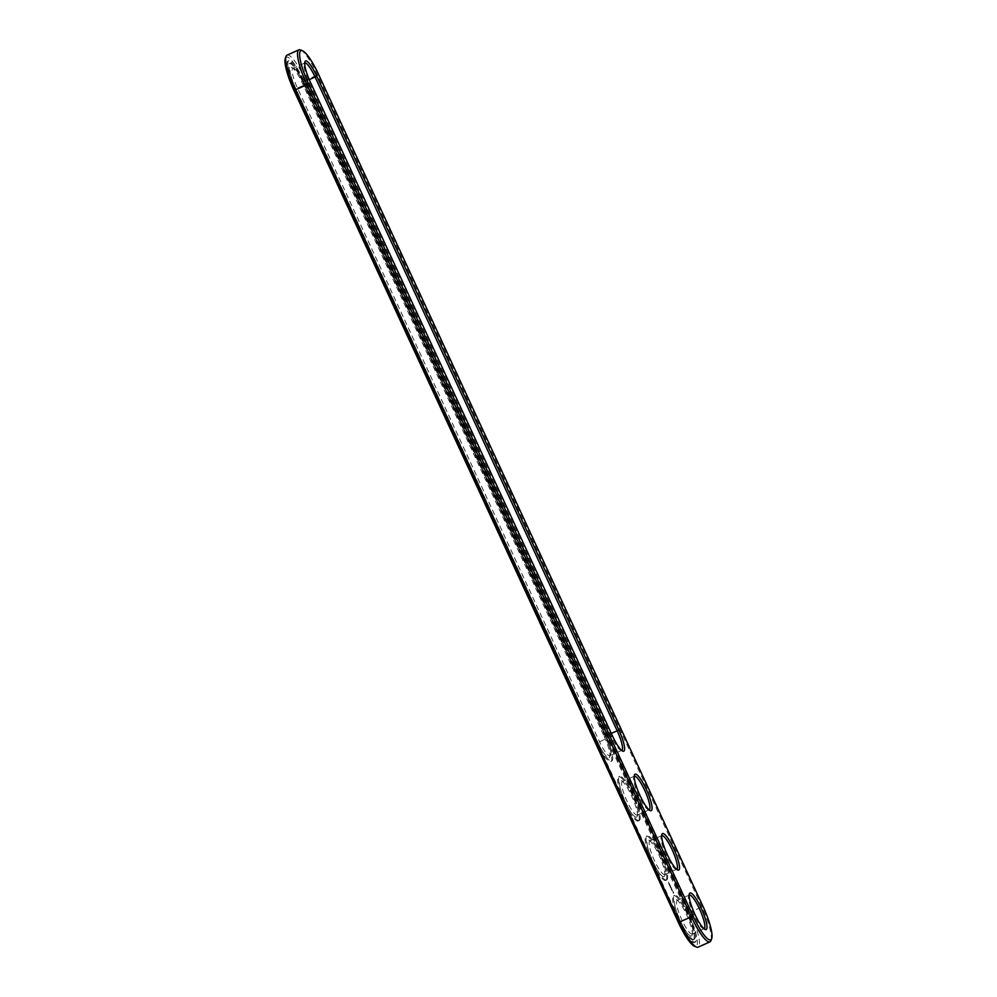 <?xml version="1.0" encoding="UTF-8"?>
<svg xmlns="http://www.w3.org/2000/svg" width="997" height="997" viewBox="0 0 997 997"><rect width="100%" height="100%" fill="white"/><g stroke="black" fill="none" stroke-linecap="round" stroke-linejoin="round"><path stroke-width="0.75" stroke-dasharray="4.99 3.74" d="M300.533 49.95A32.826 6.829 -113.9 0 1 317.432 74.85L701.876 906.884A32.826 6.829 -113.9 0 1 710.973 940.62M287.049 55.109A32.826 6.829 -113.9 0 1 305.568 80.109L690.024 912.13A32.826 6.829 -113.9 0 1 698.099 947.15M285.304 58.387A31.243 6.493 -113.9 0 1 303.911 80.969L688.366 913.003A31.243 6.493 -113.9 0 1 694.498 946.24M621.654 750.429A18.382 3.826 -113.9 0 1 620.807 750.342A18.382 3.826 -113.9 0 1 611.348 736.397L309.282 82.664A18.382 3.826 -113.9 0 1 304.185 63.771A18.382 3.826 -113.9 0 1 304.683 63.085M649.109 809.863A18.382 3.826 -113.9 0 1 648.274 809.776A18.382 3.826 -113.9 0 1 638.242 794.572A18.382 3.826 -113.9 0 1 633.718 776.937A18.382 3.826 -113.9 0 1 634.217 776.252M676.577 869.284A18.382 3.826 -113.9 0 1 675.729 869.21A18.382 3.826 -113.9 0 1 665.697 854.005A18.382 3.826 -113.9 0 1 661.173 836.371A18.382 3.826 -113.9 0 1 661.672 835.685M704.032 928.718A18.382 3.826 -113.9 0 1 703.184 928.631A18.382 3.826 -113.9 0 1 693.164 913.439A18.382 3.826 -113.9 0 1 688.64 895.792A18.382 3.826 -113.9 0 1 689.139 895.119M679.082 921.889L294.626 89.867A27.044 5.621 -113.9 0 1 287.971 61.016A27.044 5.621 -113.9 0 1 303.238 81.617L687.693 913.638A27.044 5.621 -113.9 0 1 694.348 942.489A27.044 5.621 -113.9 0 1 679.082 921.889L680.029 921.477A27.044 5.621 -113.9 0 0 695.283 942.078L694.348 942.489M604.182 736.434A19.952 4.15 -113.9 0 1 609.715 756.947A19.952 4.15 -113.9 0 1 597.826 742.516L295.76 88.783A19.952 4.15 -113.9 0 1 291.847 67.547A19.952 4.15 -113.9 0 1 302.116 82.689L604.182 736.434L605.341 736.048A18.382 3.826 -113.9 0 1 610.438 754.941A18.382 3.826 -113.9 0 1 609.865 755.651A18.382 3.826 -113.9 0 1 599.484 741.656L297.418 87.923A18.382 3.826 -113.9 0 1 292.894 68.307A18.382 3.826 -113.9 0 1 293.816 68.369A18.382 3.826 -113.9 0 1 303.275 82.315L605.341 736.048L611.298 733.406M637.569 814.923A18.382 3.826 -113.9 0 1 637.32 815.085A18.382 3.826 -113.9 0 1 626.378 799.831A18.382 3.826 -113.9 0 1 622.427 781.474A18.382 3.826 -113.9 0 1 623.337 781.536A18.382 3.826 -113.9 0 1 633.369 796.728A18.382 3.826 -113.9 0 1 637.893 814.375A18.382 3.826 -113.9 0 1 637.569 814.923M665.024 874.357A18.382 3.826 -113.9 0 1 664.787 874.519A18.382 3.826 -113.9 0 1 653.845 859.264A18.382 3.826 -113.9 0 1 649.882 840.907A18.382 3.826 -113.9 0 1 650.804 840.957A18.382 3.826 -113.9 0 1 660.824 856.161A18.382 3.826 -113.9 0 1 665.36 873.808A18.382 3.826 -113.9 0 1 665.024 874.357M692.491 933.778A18.382 3.826 -113.9 0 1 692.242 933.952A18.382 3.826 -113.9 0 1 681.3 918.686A18.382 3.826 -113.9 0 1 677.349 900.341A18.382 3.826 -113.9 0 1 678.259 900.391A18.382 3.826 -113.9 0 1 688.291 915.595A18.382 3.826 -113.9 0 1 692.815 933.229A18.382 3.826 -113.9 0 1 692.491 933.778M294.626 89.867L295.573 89.443A27.044 5.621 -113.9 0 1 288.918 60.593A27.044 5.621 -113.9 0 1 304.185 81.193L688.628 913.227A27.044 5.621 -113.9 0 1 695.283 942.078M295.573 89.443L680.029 921.477M636.809 816.967A19.952 4.15 -113.9 0 1 624.122 799.32A19.952 4.15 -113.9 0 1 621.368 780.726A19.952 4.15 -113.9 0 1 632.26 797.226A19.952 4.15 -113.9 0 1 637.17 816.381A19.952 4.15 -113.9 0 1 636.809 816.967M664.276 876.4A19.952 4.15 -113.9 0 1 651.577 858.741A19.952 4.15 -113.9 0 1 648.835 840.147A19.952 4.15 -113.9 0 1 659.715 856.66A19.952 4.15 -113.9 0 1 664.638 875.802A19.952 4.15 -113.9 0 1 664.276 876.4M691.731 935.834A19.952 4.15 -113.9 0 1 679.044 918.175A19.952 4.15 -113.9 0 1 676.29 899.581A19.952 4.15 -113.9 0 1 687.182 916.081A19.952 4.15 -113.9 0 1 692.092 935.236A19.952 4.15 -113.9 0 1 691.731 935.834M671.517 889.823L672.227 890.869L672.103 889.985M671.33 889.461L671.679 888.539L671.741 889.312M670.869 887.928L671.592 888.339M670.495 887.617L670.358 886.271M669.548 885.859L669.76 884.975L670.183 885.934M668.813 884.264L669.037 883.429L669.049 884.165M669.012 884.601L669.299 883.404L669.473 884.389M303.724 81.642L605.79 735.375A24.152 5.022 -113.9 0 1 611.734 761.147A24.152 5.022 -113.9 0 1 598.1 742.74L296.034 89.007A24.152 5.022 -113.9 0 1 290.09 63.235A24.152 5.022 -113.9 0 1 303.724 81.642L302.776 82.053L604.855 735.786A24.152 5.022 -113.9 0 1 610.8 761.558A24.152 5.022 -113.9 0 1 597.166 743.164L295.087 89.418A24.152 5.022 -113.9 0 1 289.142 63.646A24.152 5.022 -113.9 0 1 302.776 82.053M694.435 939.224A24.152 5.022 66.1 0 0 688.553 914.486A24.152 5.022 66.1 0 0 674.533 895.269A24.152 5.022 66.1 0 0 679.73 919.384A24.152 5.022 66.1 0 0 694.111 939.436A24.152 5.022 66.1 0 0 694.435 939.224M673.498 892.801L672.85 891.268L673.735 892.701M671.853 889.885L672.277 890.657L672.227 889.847M670.171 886.956L670.869 887.405L670.595 886.171M668.264 882.382L668.526 882.956L668.501 882.283M666.968 879.79A24.152 5.022 66.1 0 0 661.086 855.052A24.152 5.022 66.1 0 0 647.078 835.835A24.152 5.022 66.1 0 0 652.275 859.95A24.152 5.022 66.1 0 0 666.657 880.002A24.152 5.022 66.1 0 0 666.968 879.79M639.513 820.357A24.152 5.022 66.1 0 0 633.631 795.631A24.152 5.022 66.1 0 0 619.611 776.401A24.152 5.022 66.1 0 0 624.82 800.529A24.152 5.022 66.1 0 0 639.189 820.581A24.152 5.022 66.1 0 0 639.513 820.357M638.566 820.78A24.152 5.022 -113.9 0 1 638.254 820.992A24.152 5.022 -113.9 0 1 623.873 800.94A24.152 5.022 -113.9 0 1 618.676 776.825A24.152 5.022 -113.9 0 1 632.684 796.042A24.152 5.022 -113.9 0 1 638.566 820.78M666.033 880.201A24.152 5.022 -113.9 0 1 665.722 880.426A24.152 5.022 -113.9 0 1 651.34 860.374A24.152 5.022 -113.9 0 1 646.143 836.246A24.152 5.022 -113.9 0 1 660.151 855.476A24.152 5.022 -113.9 0 1 666.033 880.201M693.488 939.635A24.152 5.022 -113.9 0 1 693.177 939.847A24.152 5.022 -113.9 0 1 678.795 919.807A24.152 5.022 -113.9 0 1 673.598 895.68A24.152 5.022 -113.9 0 1 687.606 914.91A24.152 5.022 -113.9 0 1 693.488 939.635M673.199 893.237L673.087 891.879L673.623 893.05M672.277 890.508L672.09 889.785M671.106 888.589L671.006 887.754M671.28 888.315L671.218 887.567M669.797 885.037L670.37 885.66M670.071 885.71L670.009 884.962M669.884 885.972L669.959 885.112L669.722 885.922M669.087 883.492L669.361 884.165M668.85 883.703L669.648 884.102M669.174 884.327L669.261 883.654M673.112 892.253L673.386 893.15L673.336 892.153M303.911 80.969L318.591 74.463M688.366 913.003L703.035 906.497M612.507 736.01L597.826 742.516M310.441 82.277L295.76 88.783M309.269 79.648L302.116 82.689M303.238 81.617L304.185 81.193M687.693 913.638L688.628 913.227M296.034 89.007L295.087 89.418M598.1 742.74L597.166 743.164M605.79 735.375L604.855 735.786M620.807 750.342L622.776 751.152M304.185 63.771L304.908 61.764M648.274 809.776L650.243 810.586M633.718 776.937L634.428 774.931M675.729 869.21L677.698 870.02M661.173 836.371L661.896 834.364M703.184 928.631L705.153 929.453M688.64 895.792L689.351 893.798M621.717 750.405L609.865 755.651M304.758 63.048L292.894 68.307M634.279 776.227L622.427 781.474M649.184 809.826L637.32 815.085M661.746 835.648L649.882 840.907M676.639 869.259L664.787 874.519M689.201 895.082L677.349 900.341M704.106 928.693L692.242 933.952M288.918 60.593L287.971 61.016M610.438 754.941L609.715 756.947M293.816 68.369L291.847 67.547M623.337 781.536L621.368 780.726M637.893 814.375L637.17 816.381M650.804 840.957L648.835 840.147M665.36 873.808L664.638 875.802M678.259 900.391L676.29 899.581M692.815 933.229L692.092 935.236M290.09 63.235L289.142 63.646M611.734 761.147L610.8 761.558M693.177 939.847L694.111 939.436M673.598 895.68L674.533 895.269M665.722 880.426L666.657 880.002M646.143 836.246L647.078 835.835M638.254 820.992L639.189 820.581M618.676 776.825L619.611 776.401"/><path stroke-width="1.5" d="M711.696 938.613L710.973 940.62A32.826 6.829 -113.9 0 1 709.951 941.891A32.826 6.829 -113.9 0 1 691.432 916.891L306.976 84.87A32.826 6.829 -113.9 0 1 298.901 49.85A32.826 6.829 -113.9 0 1 300.533 49.95L302.502 50.76A31.243 6.493 -113.9 0 1 318.591 74.463L703.035 906.497A31.243 6.493 -113.9 0 1 711.696 938.613A31.243 6.493 -113.9 0 1 693.089 916.031L308.634 83.997A31.243 6.493 -113.9 0 1 302.502 50.76M709.951 941.891L698.099 947.15A32.826 6.829 -113.9 0 1 696.467 947.05A32.826 6.829 -113.9 0 1 679.568 922.15L295.124 90.116A32.826 6.829 -113.9 0 1 286.027 56.38A32.826 6.829 -113.9 0 1 287.049 55.109L298.901 49.85M618.863 729.929A19.952 4.15 -113.9 0 1 622.776 751.152A19.952 4.15 -113.9 0 1 612.507 736.01L310.441 82.277A19.952 4.15 -113.9 0 1 304.908 61.764A19.952 4.15 -113.9 0 1 316.784 76.183L618.863 729.929L617.193 730.789A18.382 3.826 -113.9 0 1 621.717 750.405A18.382 3.826 -113.9 0 1 621.654 750.429M651.49 810.474A19.952 4.15 -113.9 0 1 650.243 810.586A19.952 4.15 -113.9 0 1 639.351 794.086A19.952 4.15 -113.9 0 1 634.428 774.931A19.952 4.15 -113.9 0 1 634.79 774.333A19.952 4.15 -113.9 0 1 646.318 789.362A19.952 4.15 -113.9 0 1 651.49 810.474M678.957 869.895A19.952 4.15 -113.9 0 1 677.698 870.02A19.952 4.15 -113.9 0 1 666.806 853.519A19.952 4.15 -113.9 0 1 661.896 834.364A19.952 4.15 -113.9 0 1 662.257 833.766A19.952 4.15 -113.9 0 1 673.785 848.783A19.952 4.15 -113.9 0 1 678.957 869.895M706.412 929.329A19.952 4.15 -113.9 0 1 705.153 929.453A19.952 4.15 -113.9 0 1 694.273 912.94A19.952 4.15 -113.9 0 1 689.351 893.798A19.952 4.15 -113.9 0 1 689.712 893.2A19.952 4.15 -113.9 0 1 701.24 908.217A19.952 4.15 -113.9 0 1 706.412 929.329M696.467 947.05L694.498 946.24A31.243 6.493 -113.9 0 1 678.409 922.537L293.965 90.503A31.243 6.493 -113.9 0 1 285.304 58.387L286.027 56.38M304.683 63.085A18.382 3.826 -113.9 0 1 304.758 63.048A18.382 3.826 -113.9 0 1 315.127 77.056L617.193 730.789L611.298 733.406M634.217 776.252A18.382 3.826 -113.9 0 1 634.279 776.227A18.382 3.826 -113.9 0 1 644.947 790.845A18.382 3.826 -113.9 0 1 649.421 809.664A18.382 3.826 -113.9 0 1 649.184 809.826A18.382 3.826 -113.9 0 1 649.109 809.863M661.672 835.685A18.382 3.826 -113.9 0 1 661.746 835.648A18.382 3.826 -113.9 0 1 672.402 850.279A18.382 3.826 -113.9 0 1 676.888 869.097A18.382 3.826 -113.9 0 1 676.639 869.259A18.382 3.826 -113.9 0 1 676.577 869.284M689.139 895.119A18.382 3.826 -113.9 0 1 689.201 895.082A18.382 3.826 -113.9 0 1 699.869 909.713A18.382 3.826 -113.9 0 1 704.343 928.531A18.382 3.826 -113.9 0 1 704.106 928.693A18.382 3.826 -113.9 0 1 704.032 928.718M293.965 90.503L308.634 83.997M678.409 922.537L693.089 916.031M316.784 76.183L309.269 79.648"/></g></svg>

